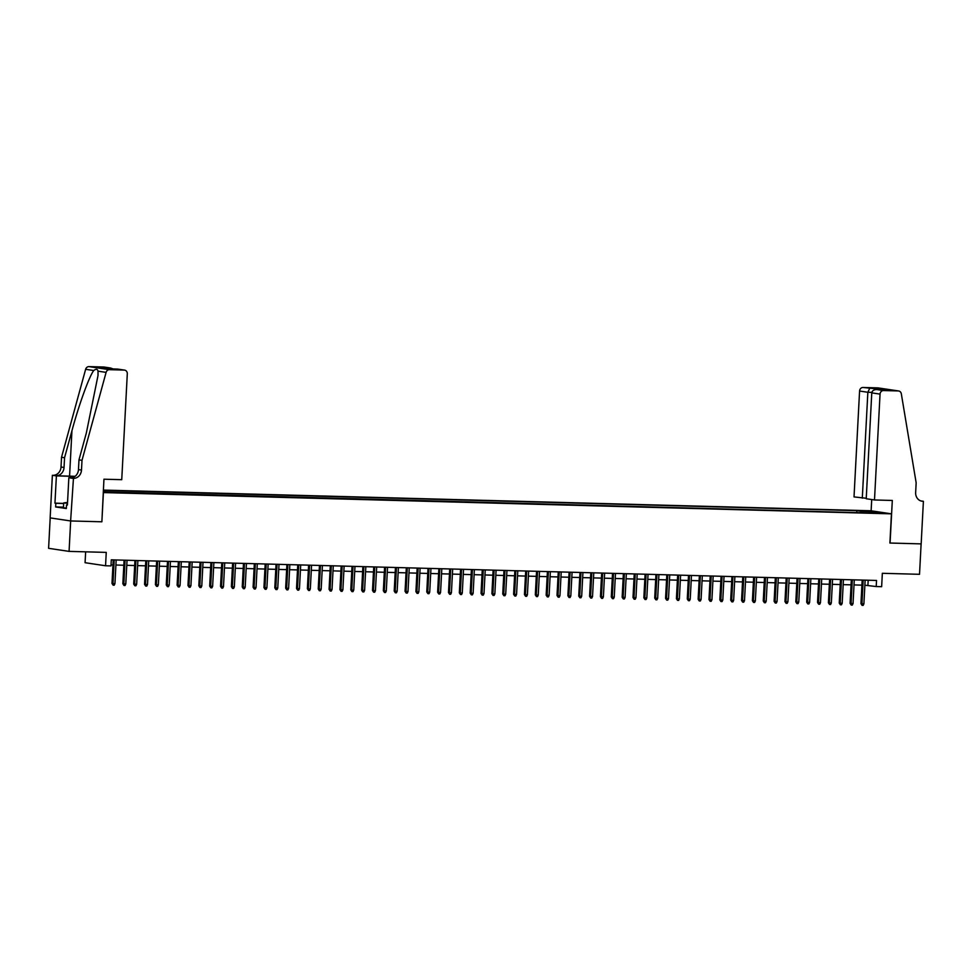 <?xml version="1.0" encoding="UTF-8"?>
<svg xmlns="http://www.w3.org/2000/svg" width="972" height="972" viewBox="0 0 972 972"><rect width="100%" height="100%" fill="white"/><g stroke="black" fill="none" stroke-linecap="round" stroke-linejoin="round"><path stroke-width="1.46" d="M110.711 492.622L105.037 492.148L110.711 492.622M85.645 551.829L85.074 562.703L105.547 565.765L110.978 565.911L111.294 559.836L876.537 580.454L876.209 586.541L881.64 586.687L882.345 573.298L919.524 574.306L921.116 543.883L889.902 543.044L891.433 513.836L103.251 492.573M50.192 517.894L48.6 548.317L69.073 551.379L70.664 520.956L101.878 521.794L103.409 492.597M891.433 513.836L870.961 510.774L103.372 490.082M879.077 512.9L884.569 513.362L879.053 513.313M103.287 491.856L868.871 512.961M103.336 490.824L105.243 490.872L103.348 490.593M861.289 512.754L860.718 511.236L856.842 510.652L103.36 490.35M860.718 511.236L872.649 511.551L881.069 512.815L869.126 512.499M105.547 565.765L106.252 552.388L69.073 551.379M864.873 585.217L876.209 586.541M111.027 564.902L112.959 564.951M115.911 565.024L123.809 565.242M126.773 565.315L134.671 565.534M137.623 565.619L145.521 565.826M148.485 565.911L156.383 566.117M159.335 566.202L167.233 566.409M170.185 566.494L178.083 566.7M181.047 566.785L188.945 566.992M191.897 567.077L199.795 567.284M202.747 567.369L210.645 567.587M213.609 567.66L221.507 567.879M224.459 567.952L232.357 568.17M235.309 568.243L243.219 568.462M246.171 568.535L254.069 568.754M257.021 568.827L264.919 569.045M267.883 569.13L275.781 569.337M278.733 569.422L286.631 569.628M289.583 569.713L297.481 569.92M300.445 570.005L308.343 570.212M311.295 570.297L319.193 570.503M322.145 570.588L330.043 570.795M333.007 570.88L340.905 571.099M343.857 571.172L351.755 571.39M354.719 571.463L362.617 571.682M365.569 571.755L373.467 571.973M376.419 572.046L384.317 572.265M387.281 572.338L395.179 572.557M398.131 572.63L406.029 572.848M408.981 572.933L416.879 573.14M419.843 573.225L427.741 573.431M430.693 573.516L438.591 573.723M441.543 573.808L449.441 574.015M452.405 574.1L460.303 574.306M463.255 574.391L471.153 574.61M474.117 574.683L482.015 574.902M484.967 574.974L492.865 575.193M495.817 575.266L503.715 575.485M506.679 575.558L514.577 575.776M517.529 575.849L525.427 576.068M528.379 576.141L536.277 576.36M539.241 576.445L547.139 576.651M550.091 576.736L557.989 576.943M560.941 577.028L568.851 577.234M571.803 577.319L579.701 577.526M582.653 577.611L590.551 577.818M593.515 577.903L601.413 578.109M604.365 578.194L612.263 578.413M615.215 578.486L623.113 578.705M626.077 578.777L633.975 578.996M636.927 579.069L644.825 579.288M647.777 579.361L655.675 579.579M658.639 579.652L666.537 579.871M669.489 579.956L677.387 580.163M680.351 580.248L688.249 580.454M691.201 580.539L699.099 580.746M702.051 580.831L709.949 581.037M712.913 581.122L720.811 581.329M723.763 581.414L731.661 581.62M734.613 581.706L742.511 581.924M745.475 581.997L753.373 582.216M756.325 582.289L764.223 582.507M767.175 582.58L775.085 582.799M778.037 582.872L785.935 583.091M788.887 583.164L796.785 583.382M799.749 583.455L807.647 583.674M810.599 583.759L818.497 583.965M821.449 584.051L829.347 584.257M832.311 584.342L840.209 584.549M843.161 584.634L851.059 584.84M854.011 584.925L861.909 585.132M868.178 580.235L867.911 585.302M856.733 512.633L856.842 510.652M105.243 490.872L105.632 491.917M872.176 512.572L872.649 511.551M101.878 521.794L103.943 479.208L121.743 479.682L127.296 373.819A3.657 3.256 98.5 0 0 124.234 370.077L109.411 369.676A3.657 3.256 98.5 0 0 106.106 372.373L82 460.339L81.49 470.071A8.541 7.594 -81.5 0 1 73.447 478.382L70.616 520.956L50.143 517.894L52.367 475.296L56.388 475.903L54.954 503.156L63.666 503.399M862.176 580.065L860.949 603.648L861.945 603.794L863.185 580.102M863.889 603.855L863.16 605.386L862.067 605.362L861.945 603.794L863.889 603.855L865.141 580.15M862.067 605.362L860.949 603.648M66.351 508.052L63.435 507.809L63.69 502.937L67.542 502.415M67.505 503.265L63.69 502.937M874.496 499.973L880.049 394.11L871.775 392.87L866.222 498.733L874.496 499.973L892.308 500.459L890.073 543.044L921.164 543.883L923.4 501.297L920.739 500.896M866.259 498.259L854.024 496.911L859.576 391.036A3.657 3.256 -81.5 0 1 863.027 387.476L877.838 387.877A3.657 3.256 -81.5 0 1 878.19 387.913L898.663 390.975A3.657 3.256 98.5 0 1 901.323 393.806L916.159 482.817L915.648 492.549A8.541 7.594 98.5 0 0 921.991 501.2A8.541 7.594 98.5 0 0 922.805 501.273L923.4 501.297M863.027 387.476L885.893 389.796L876.878 389.553L883.499 390.55L898.31 390.938L877.838 387.877M871.119 510.798L871.714 499.559M862.298 498.15L867.85 392.275L859.576 391.036M883.499 390.55A3.657 3.256 98.5 0 0 880.049 394.11M869.636 388.472L867.85 392.275L871.848 392.384M878.639 388.715L877.631 389.565M871.775 392.87C872.2 390.683 873.901 389.578 876.878 389.553L885.614 389.784M82 460.339L78.975 459.878L86.362 432.905L98.014 375.496L98.014 371.158C97.516 368.959 96.094 368.752 93.725 370.514C89.145 376.504 78.866 404.947 71.94 430.754L64.553 457.727L64.043 467.459A8.541 7.594 -81.5 0 1 55.999 475.77L52.367 475.296M64.553 457.727L61.528 457.265L61.017 467.01A8.541 7.594 -81.5 0 1 52.974 475.32M73.447 478.382L70.409 477.932A8.541 7.594 -81.5 0 0 78.465 469.61L78.975 459.878M124.234 370.077L108.609 368.85L101.355 367.756L110.371 367.999L103.749 367.015L88.938 366.614L109.411 369.676M93.725 370.514L85.633 369.299L61.528 457.265M72.851 478.37L68.842 477.762L67.408 505.027L66.521 504.893L67.408 504.918M63.472 507.153L55.647 506.947L66.327 508.538L66.521 504.893M55.647 506.947L55.841 503.289L54.954 503.156M70.616 520.956L101.72 521.794M74.941 476.45A13.73 0.68 3 0 0 70.555 476.28L56.388 475.903M68.842 477.762L71.697 477.847M75.075 476.341A15.892 0.79 3 0 0 69.571 476.134L55.999 475.77M85.633 369.299A3.657 3.256 -81.5 0 1 88.938 366.614M103.749 367.015A3.657 3.256 -81.5 0 1 104.454 367.112M63.666 503.508L55.841 503.289M101.355 367.756L102.412 367.914M110.371 367.999L113.323 368.971M851.326 579.774L850.087 603.357L851.083 603.503L852.323 579.81M853.039 603.563L852.298 605.094L851.217 605.07L851.083 603.503L853.039 603.563L854.279 579.859M851.217 605.07L850.087 603.357M840.476 579.482L839.237 603.065L840.233 603.211L841.473 579.506M842.189 603.26L841.448 604.803L840.367 604.778L840.233 603.211L842.189 603.26L843.429 579.567M840.367 604.778L839.237 603.065M829.614 579.191L828.387 602.774L829.371 602.919L830.623 579.215M831.327 602.968L830.598 604.511L829.505 604.475L829.371 602.919L831.327 602.968L832.579 579.276M829.505 604.475L828.387 602.774M818.764 578.899L817.525 602.482L818.521 602.628L819.761 578.923M820.477 602.676L819.736 604.22L818.655 604.183L818.521 602.628L820.477 602.676L821.717 578.984M818.655 604.183L817.525 602.482M807.902 578.607L806.675 602.19L807.671 602.336L808.911 578.632M809.627 602.385L808.886 603.928L807.793 603.891L807.671 602.336L809.627 602.385L810.867 578.692M807.793 603.891L806.675 602.19M797.052 578.316L795.813 601.887L796.809 602.045L798.061 578.34M798.765 602.093L798.024 603.636L796.943 603.6L796.809 602.045L798.765 602.093L800.005 578.389M796.943 603.6L795.813 601.887M786.202 578.024L784.963 601.595L785.959 601.753L787.199 578.048M787.915 601.802L787.174 603.345L786.093 603.308L785.959 601.753L787.915 601.802L789.155 578.097M786.093 603.308L784.963 601.595M775.34 577.733L774.113 601.303L775.109 601.461L776.349 577.757M777.053 601.51L776.324 603.041L775.231 603.017L775.109 601.461L777.053 601.51L778.305 577.805M775.231 603.017L774.113 601.303M764.49 577.441L763.251 601.012L764.247 601.17L765.499 577.465M766.203 601.218L765.462 602.749L764.381 602.725L764.247 601.17L766.203 601.218L767.443 577.514M764.381 602.725L763.251 601.012M753.64 577.149L752.401 600.72L753.397 600.866L754.637 577.174M755.353 600.927L754.612 602.458L753.531 602.433L753.397 600.866L755.353 600.927L756.593 577.222M753.531 602.433L752.401 600.72M742.778 576.846L741.551 600.429L742.547 600.575L743.787 576.882M744.491 600.635L743.762 602.166L742.669 602.142L742.547 600.575L744.491 600.635L745.743 576.931M742.669 602.142L741.551 600.429M731.928 576.554L730.689 600.137L731.685 600.283L732.924 576.59M733.641 600.344L732.9 601.875L731.819 601.85L731.685 600.283L733.641 600.344L734.881 576.639M731.819 601.85L730.689 600.137M721.078 576.262L719.839 599.846L720.835 599.991L722.074 576.299M722.791 600.052L722.05 601.583L720.969 601.559L720.835 599.991L722.791 600.052L724.031 576.347M720.969 601.559L719.839 599.846M710.216 575.971L708.977 599.554L709.973 599.7L711.225 575.995M711.929 599.748L711.188 601.291L710.107 601.267L709.973 599.7L711.929 599.748L713.169 576.056M710.107 601.267L708.977 599.554M699.366 575.679L698.127 599.262L699.123 599.408L700.362 575.703M701.079 599.457L700.338 601L699.257 600.963L699.123 599.408L701.079 599.457L702.319 575.764M699.257 600.963L698.127 599.262M688.504 575.388L687.277 598.971L688.273 599.117L689.513 575.412M690.229 599.165L689.488 600.708L688.395 600.672L688.273 599.117L690.229 599.165L691.469 575.473M688.395 600.672L687.277 598.971M677.654 575.096L676.415 598.679L677.411 598.825L678.663 575.12M679.367 598.874L678.626 600.417L677.545 600.38L677.411 598.825L679.367 598.874L680.607 575.181M677.545 600.38L676.415 598.679M666.804 574.804L665.565 598.388L666.561 598.533L667.8 574.829M668.517 598.582L667.776 600.125L666.695 600.089L666.561 598.533L668.517 598.582L669.757 574.877M666.695 600.089L665.565 598.388M655.942 574.513L654.715 598.084L655.711 598.242L656.951 574.537M657.655 598.29L656.926 599.833L655.833 599.797L655.711 598.242L657.655 598.29L658.907 574.586M655.833 599.797L654.715 598.084M645.092 574.221L643.853 597.792L644.849 597.95L646.088 574.245M646.805 597.999L646.064 599.53L644.983 599.505L644.849 597.95L646.805 597.999L648.045 574.294M644.983 599.505L643.853 597.792M634.242 573.93L633.003 597.501L633.999 597.659L635.238 573.954M635.955 597.707L635.214 599.238L634.133 599.214L633.999 597.659L635.955 597.707L637.195 574.002M634.133 599.214L633.003 597.501M623.38 573.638L622.153 597.209L623.149 597.355L624.389 573.662M625.093 597.416L624.364 598.946L623.271 598.922L623.149 597.355L625.093 597.416L626.345 573.711M623.271 598.922L622.153 597.209M612.53 573.346L611.291 596.917L612.287 597.063L613.526 573.371M614.243 597.124L613.502 598.655L612.421 598.63L612.287 597.063L614.243 597.124L615.483 573.419M612.421 598.63L611.291 596.917M601.668 573.043L600.441 596.626L601.437 596.772L602.676 573.079M603.393 596.832L602.652 598.363L601.559 598.339L601.437 596.772L603.393 596.832L604.633 573.128M601.559 598.339L600.441 596.626M590.818 572.751L589.579 596.334L590.575 596.48L591.827 572.787M592.531 596.541L591.79 598.072L590.709 598.047L590.575 596.48L592.531 596.541L593.77 572.836M590.709 598.047L589.579 596.334M579.968 572.459L578.729 596.043L579.725 596.188L580.964 572.496M581.681 596.237L580.94 597.78L579.859 597.756L579.725 596.188L581.681 596.237L582.921 572.544M579.859 597.756L578.729 596.043M569.106 572.168L567.879 595.751L568.875 595.897L570.114 572.192M570.819 595.945L570.09 597.488L568.997 597.464L568.875 595.897L570.819 595.945L572.071 572.253M568.997 597.464L567.879 595.751M558.256 571.876L557.017 595.459L558.013 595.605L559.264 571.901M559.969 595.654L559.228 597.197L558.147 597.16L558.013 595.605L559.969 595.654L561.208 571.961M558.147 597.16L557.017 595.459M547.406 571.585L546.167 595.168L547.163 595.314L548.402 571.609M549.119 595.362L548.378 596.905L547.297 596.869L547.163 595.314L549.119 595.362L550.359 571.67M547.297 596.869L546.167 595.168M536.544 571.293L535.317 594.876L536.313 595.022L537.552 571.317M538.257 595.071L537.528 596.614L536.435 596.577L536.313 595.022L538.257 595.071L539.509 571.378M536.435 596.577L535.317 594.876M525.694 571.001L524.455 594.572L525.451 594.73L526.69 571.026M527.407 594.779L526.666 596.322L525.585 596.286L525.451 594.73L527.407 594.779L528.647 571.074M525.585 596.286L524.455 594.572M514.844 570.71L513.605 594.281L514.601 594.439L515.84 570.734M516.557 594.487L515.816 596.03L514.735 595.994L514.601 594.439L516.557 594.487L517.797 570.783M514.735 595.994L513.605 594.281M503.982 570.418L502.743 593.989L503.739 594.147L504.99 570.442M505.695 594.196L504.966 595.727L503.873 595.702L503.739 594.147L505.695 594.196L506.947 570.491M503.873 595.702L502.743 593.989M493.132 570.127L491.893 593.698L492.889 593.856L494.128 570.151M494.845 593.904L494.104 595.435L493.023 595.411L492.889 593.856L494.845 593.904L496.085 570.2M493.023 595.411L491.893 593.698M482.27 569.835L481.043 593.406L482.039 593.552L483.278 569.859M483.995 593.613L483.254 595.143L482.161 595.119L482.039 593.552L483.995 593.613L485.235 569.908M482.161 595.119L481.043 593.406M471.42 569.531L470.181 593.114L471.177 593.26L472.428 569.568M473.133 593.321L472.392 594.852L471.311 594.828L471.177 593.26L473.133 593.321L474.372 569.616M471.311 594.828L470.181 593.114M460.57 569.24L459.331 592.823L460.327 592.969L461.566 569.276M462.283 593.029L461.542 594.56L460.461 594.536L460.327 592.969L462.283 593.029L463.523 569.325M460.461 594.536L459.331 592.823M449.708 568.948L448.481 592.531L449.477 592.677L450.716 568.985M451.421 592.738L450.692 594.269L449.599 594.244L449.477 592.677L451.421 592.738L452.673 569.033M449.599 594.244L448.481 592.531M438.858 568.656L437.619 592.24L438.615 592.385L439.854 568.681M440.571 592.434L439.83 593.977L438.749 593.953L438.615 592.385L440.571 592.434L441.81 568.742M438.749 593.953L437.619 592.24M428.008 568.365L426.769 591.948L427.765 592.094L429.004 568.389M429.721 592.142L428.98 593.685L427.899 593.649L427.765 592.094L429.721 592.142L430.961 568.45M427.899 593.649L426.769 591.948M417.146 568.073L415.919 591.656L416.915 591.802L418.154 568.098M418.859 591.851L418.13 593.394L417.037 593.357L416.915 591.802L418.859 591.851L420.111 568.158M417.037 593.357L415.919 591.656M406.296 567.782L405.057 591.365L406.053 591.511L407.292 567.806M408.009 591.559L407.268 593.102L406.187 593.066L406.053 591.511L408.009 591.559L409.248 567.867M406.187 593.066L405.057 591.365M395.446 567.49L394.207 591.073L395.203 591.219L396.442 567.514M397.159 591.268L396.418 592.811L395.325 592.774L395.203 591.219L397.159 591.268L398.399 567.563M395.325 592.774L394.207 591.073M384.584 567.198L383.345 590.769L384.341 590.927L385.592 567.223M386.297 590.976L385.556 592.519L384.475 592.483L384.341 590.927L386.297 590.976L387.536 567.271M384.475 592.483L383.345 590.769M373.734 566.907L372.495 590.478L373.491 590.636L374.73 566.931M375.447 590.684L374.706 592.215L373.625 592.191L373.491 590.636L375.447 590.684L376.686 566.98M373.625 592.191L372.495 590.478M362.872 566.615L361.645 590.186L362.641 590.344L363.88 566.64M364.597 590.393L363.856 591.924L362.763 591.899L362.641 590.344L364.597 590.393L365.837 566.688M362.763 591.899L361.645 590.186M352.022 566.324L350.783 589.895L351.779 590.04L353.03 566.348M353.735 590.101L352.994 591.632L351.913 591.608L351.779 590.04L353.735 590.101L354.974 566.397M351.913 591.608L350.783 589.895M341.172 566.032L339.933 589.603L340.929 589.749L342.168 566.056M342.885 589.81L342.144 591.341L341.063 591.316L340.929 589.749L342.885 589.81L344.124 566.105M341.063 591.316L339.933 589.603M330.31 565.728L329.083 589.311L330.079 589.457L331.318 565.765M332.023 589.518L331.294 591.049L330.201 591.025L330.079 589.457L332.023 589.518L333.275 565.813M330.201 591.025L329.083 589.311M319.46 565.437L318.221 589.02L319.217 589.166L320.456 565.473M321.173 589.226L320.432 590.757L319.351 590.733L319.217 589.166L321.173 589.226L322.412 565.522M319.351 590.733L318.221 589.02M308.61 565.145L307.371 588.728L308.367 588.874L309.606 565.169M310.323 588.923L309.582 590.466L308.501 590.441L308.367 588.874L310.323 588.923L311.562 565.23M308.501 590.441L307.371 588.728M297.748 564.854L296.521 588.437L297.505 588.582L298.756 564.878M299.461 588.631L298.732 590.174L297.639 590.138L297.505 588.582L299.461 588.631L300.713 564.939M297.639 590.138L296.521 588.437M286.898 564.562L285.659 588.145L286.655 588.291L287.894 564.586M288.611 588.339L287.87 589.883L286.789 589.846L286.655 588.291L288.611 588.339L289.85 564.647M286.789 589.846L285.659 588.145M276.036 564.27L274.809 587.853L275.805 587.999L277.044 564.295M277.761 588.048L277.02 589.591L275.927 589.554L275.805 587.999L277.761 588.048L279 564.355M275.927 589.554L274.809 587.853M265.186 563.979L263.947 587.562L264.943 587.708L266.194 564.003M266.899 587.756L266.158 589.299L265.077 589.263L264.943 587.708L266.899 587.756L268.138 564.064M265.077 589.263L263.947 587.562M254.336 563.687L253.097 587.258L254.093 587.416L255.332 563.711M256.049 587.465L255.308 589.008L254.227 588.971L254.093 587.416L256.049 587.465L257.288 563.76M254.227 588.971L253.097 587.258M243.474 563.395L242.247 586.967L243.243 587.124L244.482 563.42M245.187 587.173L244.458 588.704L243.365 588.68L243.243 587.124L245.187 587.173L246.438 563.468M243.365 588.68L242.247 586.967M232.624 563.104L231.385 586.675L232.381 586.833L233.632 563.128M234.337 586.881L233.596 588.412L232.515 588.388L232.381 586.833L234.337 586.881L235.576 563.177M232.515 588.388L231.385 586.675M221.774 562.812L220.535 586.383L221.531 586.529L222.77 562.837M223.487 586.59L222.746 588.121L221.665 588.096L221.531 586.529L223.487 586.59L224.726 562.885M221.665 588.096L220.535 586.383M210.912 562.521L209.685 586.092L210.681 586.238L211.92 562.545M212.625 586.298L211.896 587.829L210.803 587.805L210.681 586.238L212.625 586.298L213.876 562.594M210.803 587.805L209.685 586.092M200.062 562.217L198.823 585.8L199.819 585.946L201.058 562.253M201.775 586.007L201.034 587.538L199.953 587.513L199.819 585.946L201.775 586.007L203.014 562.302M199.953 587.513L198.823 585.8M189.212 561.925L187.973 585.509L188.969 585.654L190.208 561.962M190.925 585.715L190.184 587.246L189.103 587.222L188.969 585.654L190.925 585.715L192.164 562.01M189.103 587.222L187.973 585.509M178.35 561.634L177.111 585.217L178.107 585.363L179.358 561.67M180.063 585.411L179.322 586.954L178.24 586.93L178.107 585.363L180.063 585.411L181.302 561.719M178.24 586.93L177.111 585.217M167.5 561.342L166.261 584.925L167.257 585.071L168.496 561.366M169.213 585.12L168.472 586.663L167.391 586.638L167.257 585.071L169.213 585.12L170.452 561.427M167.391 586.638L166.261 584.925M156.638 561.051L155.411 584.634L156.407 584.78L157.646 561.075M158.363 584.828L157.622 586.371L156.528 586.335L156.407 584.78L158.363 584.828L159.602 561.136M156.528 586.335L155.411 584.634M145.788 560.759L144.549 584.342L145.545 584.488L146.796 560.783M147.501 584.537L146.76 586.08L145.679 586.043L145.545 584.488L147.501 584.537L148.74 560.844M145.679 586.043L144.549 584.342M134.938 560.467L133.699 584.051L134.695 584.196L135.934 560.492M136.651 584.245L135.91 585.788L134.829 585.752L134.695 584.196L136.651 584.245L137.89 560.552M134.829 585.752L133.699 584.051M124.076 560.176L122.849 583.747L123.845 583.905L125.084 560.2M125.789 583.953L125.06 585.496L123.966 585.46L123.845 583.905L125.789 583.953L127.04 560.249M123.966 585.46L122.849 583.747M113.226 559.884L111.987 583.455L112.983 583.613L114.222 559.908M114.939 583.662L114.198 585.205L113.117 585.168L112.983 583.613L114.939 583.662L116.178 559.957M113.117 585.168L111.987 583.455M921.177 501.03L922.805 501.273M64.043 467.459L61.017 467.01M78.465 469.61L81.49 470.071M106.106 372.373L98.014 371.158M71.94 430.754L69.571 476.134M70.47 477.811L70.555 476.28M124.586 370.113L117.794 369.093M108.694 368.838L117.709 369.081M101.89 367.817L108.743 368.838M110.893 368.06L104.101 367.039"/></g></svg>
